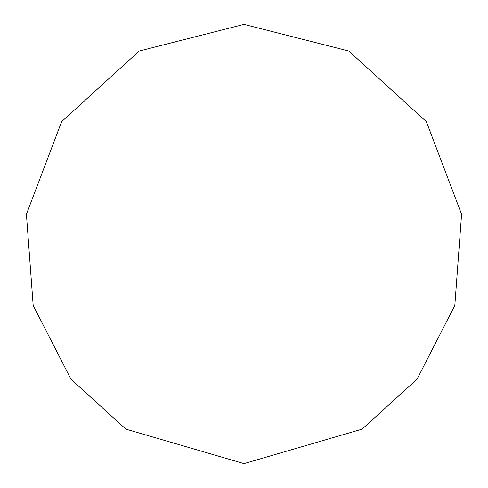 <?xml version="1.0" encoding="UTF-8"?>
<svg xmlns="http://www.w3.org/2000/svg" width="488" height="488" viewBox="0 0 488 488"><rect width="100%" height="100%" fill="white"/><g stroke="black" fill="none" stroke-linecap="round" stroke-linejoin="round"><path stroke-width="0.73" d="M244 463.6L362.059 429.165L416.996 379.261L454.816 305.488L461.581 214.287L426.366 121.664L348.786 51.014L244 24.4L139.214 51.014L61.634 121.664L26.419 214.287L33.184 305.488L71.004 379.261L125.941 429.165L244 463.6"/></g></svg>
